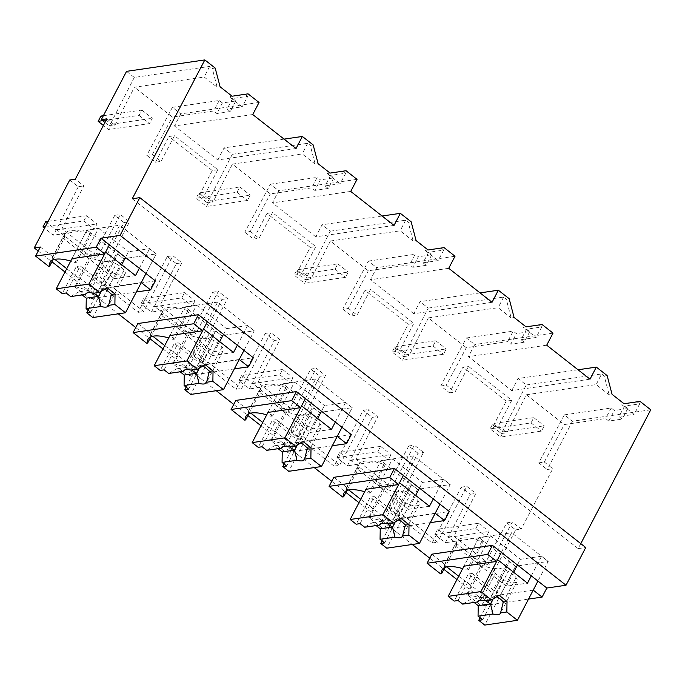 <?xml version="1.0" encoding="UTF-8"?>
<svg xmlns="http://www.w3.org/2000/svg" width="685" height="685" viewBox="0 0 685 685"><rect width="100%" height="100%" fill="white"/><g stroke="black" fill="none" stroke-linecap="round" stroke-linejoin="round"><path stroke-width="0.51" stroke-dasharray="3.42 2.57" d="M215.184 68.046L212.256 68.474L217.188 87.235L220.108 86.807M126.545 71.351L134.286 77.431L209.644 66.419L212.256 68.474M209.644 66.419L204.207 77.045L217.188 87.235M134.286 77.431L109.412 125.997L114.96 125.192L134.397 87.243L204.207 77.045M104.942 122.495L109.412 125.997M132.256 198.753L578.174 548.616L580.786 543.625M259.05 102.467L180.772 113.898L172.397 107.331L219.234 100.489L222.377 102.955L235.777 101.003L230.254 111.561L227.026 109.035L242.156 106.826L229.167 96.636L232.087 96.208L229.167 96.636M230.254 111.561L216.854 113.522L213.634 110.987L172.355 117.015L134.397 87.243M511.772 400.348L506.215 401.162L492.806 426.815L498.363 426.001L511.772 400.348L468.463 366.372L455.054 392.025L446.32 385.167L466.322 347.672L507.602 341.644L510.83 344.17L516.353 333.604L513.202 331.138L507.602 341.644M498.363 426.001L506.926 432.723L526.363 394.774L564.312 424.554L605.591 418.526L608.819 421.052L622.211 419.1L618.992 416.566L634.113 414.356L621.132 404.167L624.044 403.739M650.75 409.793L572.472 421.224L564.363 414.862L538.753 462.863L544.31 462.05L564.312 424.554M544.31 462.05L552.778 468.703L521.225 529.06L512.294 522.056L489.749 564.32L453.924 536.209L475.827 493.44L466.81 486.367L437.621 542.195L394.312 508.21L423.501 452.383L414.305 445.173L391.76 487.437L355.935 459.327L377.837 416.557L368.821 409.484L339.632 465.312L317.874 448.247L296.322 431.327L325.503 375.5L316.316 368.29L293.771 410.546L257.937 382.444L279.848 339.674L270.832 332.593L241.642 388.429L219.885 371.364L198.325 354.445L227.514 298.617L218.327 291.399L195.773 333.663L159.947 305.553L181.859 262.792L172.834 255.71L143.653 311.547L100.335 277.562L129.525 221.734L120.337 214.516L97.784 256.781L61.958 228.67L83.87 185.909L75.307 179.187M106.86 118.83L114.96 125.192M172.397 107.331L146.787 155.332L152.344 154.519L172.355 117.015M152.344 154.519L161.078 161.369L174.495 135.716L217.804 169.7L204.395 195.353L212.958 202.075L232.395 164.126L270.344 193.898L311.624 187.87L314.843 190.404L320.366 179.838L317.224 177.372L311.624 187.87M350.729 191.423L272.45 202.854L278.761 190.781L270.387 184.214L244.785 232.215L250.333 231.402L270.344 193.898M250.333 231.402L259.067 238.252L272.484 212.607L315.794 246.583L302.385 272.236L310.947 278.958L330.384 241.009L368.333 270.781L409.613 264.761L412.841 267.287L418.355 256.721L415.213 254.255L409.613 264.761M448.718 268.306L370.439 279.737L376.75 267.664L368.376 261.096L342.774 309.098L348.322 308.284L368.333 270.781M348.322 308.284L357.065 315.143L370.474 289.49L392.034 306.4L413.783 323.466L400.374 349.119L408.936 355.84L428.373 317.891L466.322 347.672M578.174 548.616L585.752 547.512M69.75 180.001L78.313 186.714L83.87 185.909M456.963 579.561L480.168 597.774L515.668 529.873L506.737 522.861L484.192 565.125L448.367 537.023L470.27 494.253L461.253 487.172L432.064 543.008L388.755 509.024L417.944 453.196L423.501 452.383M38.223 251.018L51.949 261.79M64.998 272.031L118.265 313.824M135.75 327.541L149.938 338.673M162.987 348.913L216.254 390.707M233.739 404.424L247.927 415.555M260.976 425.796L314.244 467.59M331.737 481.307L345.916 492.438M358.966 502.679L412.233 544.472M429.726 558.189L443.906 569.321M78.313 186.714L56.401 229.484L92.235 257.594L97.784 256.781M417.944 453.196L408.748 445.978L386.203 488.242L350.377 460.132L372.28 417.37L363.264 410.289L334.075 466.125L290.765 432.141L319.955 376.305L310.759 369.095L288.214 411.36L252.388 383.249L274.291 340.488L265.275 333.407L236.085 389.243L192.776 355.258L221.957 299.422L212.77 292.212L190.224 334.477L154.399 306.366L176.302 263.597L167.286 256.524L138.096 312.36L94.778 278.375L123.968 222.539L114.78 215.33L92.235 257.594M480.168 597.774L486.23 596.892L481.495 605.942L528.537 599.075M458.702 576.231L486.23 596.892M431.815 554.191L445.336 564.8L444.325 564.954L446.808 566.897M155.332 280.867L94.727 289.712L79.503 277.776L78.492 277.922L88.75 258.305L90.771 258.005A33.171 12.159 -152.4 0 0 115.645 258.082A33.171 12.159 -152.4 0 0 116.022 254.323L117.683 254.075L123.557 258.69L156.248 253.921L123.557 258.69L108.572 287.366L102.69 282.751L117.683 254.075M40.312 247.02L53.379 257.269L52.368 257.414L54.851 259.367M66.745 268.7L78.492 277.922M164.734 345.582L192.716 366.595L253.322 357.75M137.848 323.543L151.368 334.152L150.357 334.297L152.841 336.249M360.712 499.348L388.695 520.369L449.3 511.515M333.826 477.308L347.346 487.917L346.336 488.071L348.819 490.015M250.83 413.132L248.347 411.188L249.357 411.034L235.837 400.425M351.311 434.632L290.705 443.478L275.49 431.541L274.479 431.687L284.729 412.07L286.75 411.771A33.171 12.159 -152.4 0 0 311.624 411.848A33.171 12.159 -152.4 0 0 312 408.089L313.661 407.849L319.544 412.456L352.227 407.686L319.544 412.456L304.551 441.131L298.669 436.516L313.661 407.849M262.723 422.465L274.479 431.687M48.644 266.319L53.379 257.269M52.368 257.414L62.618 237.798L64.638 237.507A33.171 12.159 -152.4 0 1 65.015 233.748A33.171 12.159 -152.4 0 1 89.889 233.816L74.905 262.492A33.171 12.159 -152.4 0 0 70.718 261.088M74.905 262.492L76.557 262.244L71.985 258.656L86.978 229.989L123.557 258.69L92.792 317.54M235.777 101.003L232.635 98.537L247.756 96.328L242.156 106.826M245.144 94.273L247.756 96.328M252.739 114.541L174.461 125.971L180.772 113.898M296.048 148.517L217.77 159.947L174.461 125.971M232.635 98.537L227.026 109.035M222.377 102.955L216.854 113.522M219.234 100.489L213.634 110.987M217.804 169.7L212.247 170.514L190.49 153.449L168.938 136.529L174.495 135.716M146.787 155.332L155.529 162.182L161.078 161.369M155.529 162.182L168.938 136.529M56.401 229.484L61.958 228.67M114.78 215.33L120.337 214.516M123.968 222.539L129.525 221.734M94.778 278.375L100.335 277.562M138.096 312.36L143.653 311.547M52.899 259.966L64.638 237.507M62.618 237.798L88.75 258.305M79.503 277.776L74.776 286.827L75.787 286.681L90.771 258.005M74.776 286.827L89.992 298.771L94.727 289.712M136.341 291.998L89.992 298.771M109.403 244.836L119.661 225.219L156.248 253.921L145.991 273.538L156.248 253.921L149.578 248.689L128.472 251.772L125.501 257.457M76.557 262.244L91.55 233.576L86.978 229.989L119.661 225.219M89.889 233.816L91.55 233.576M217.77 159.947L224.081 147.874L232.275 154.313L207.401 202.88L212.958 202.075M212.247 170.514L198.838 196.167L207.401 202.88M141.256 282.588L108.572 287.366M75.787 286.681A33.171 12.159 -152.4 0 0 100.661 286.75A33.171 12.159 -152.4 0 0 101.037 282.991L102.69 282.751M116.022 254.323L101.037 282.991M515.668 529.873L521.225 529.06M572.472 421.224L547.229 469.516L552.778 468.703M467.744 594.212L482.737 565.545A33.171 12.159 -152.4 0 0 507.611 565.613L492.618 594.28A33.171 12.159 -152.4 0 1 467.744 594.212L466.733 594.357L481.495 605.942M533.221 590.128L500.529 594.897L494.656 590.282L509.64 561.614L515.522 566.23L500.529 594.897M492.618 594.28A33.171 12.159 -152.4 0 0 492.994 590.521L494.656 590.282M466.733 594.357L471.468 585.307M506.737 522.861L512.294 522.056M538.753 462.863L547.229 469.516M564.363 414.862L611.191 408.02L614.342 410.495L608.819 421.052M637.101 401.812L639.721 403.859L624.592 406.068L627.734 408.534L614.342 410.495M501.369 552.367L511.626 532.75L548.206 561.452L515.522 566.23L484.757 625.08M531.286 575.845L541.544 556.229L548.206 561.452L537.948 581.068L548.206 561.452L515.522 566.23L478.935 537.519L463.95 566.195L478.935 537.519L511.626 532.75M440.601 573.859L445.336 564.8M444.325 564.954L454.583 545.337L456.604 545.037L444.865 567.497M470.458 585.452L480.716 565.836L482.737 565.545M454.583 545.337L480.716 565.836M507.611 565.613A33.171 12.159 -152.4 0 0 507.987 561.854L492.994 590.521M507.987 561.854L509.64 561.614M484.192 565.125L489.749 564.32M448.367 537.023L453.924 536.209M470.27 494.253L475.827 493.44M461.253 487.172L466.81 486.367M432.064 543.008L437.621 542.195M388.755 509.024L394.312 508.21M611.191 408.02L605.591 418.526M526.363 394.774L596.164 384.585L609.153 394.774L612.073 394.346M624.052 403.748L621.132 404.167M578.037 369.772L518.048 378.531L526.251 384.961L501.369 433.536L506.926 432.723M526.251 384.961L601.61 373.959L596.164 384.585M492.806 426.815L501.369 433.536M506.215 401.162L462.906 367.177L468.463 366.372M627.734 408.534L622.211 419.1M624.592 406.068L618.992 416.566M639.721 403.859L634.113 414.356M590.025 379.173L511.738 390.604L468.429 356.62L474.739 344.546L466.374 337.979L440.763 385.98L449.497 392.83L462.906 367.177M546.707 345.189L468.429 356.62M511.738 390.604L518.048 378.531M607.141 375.577L604.221 376.005L609.153 394.774M601.61 373.959L604.221 376.005M456.604 545.037A33.171 12.159 -152.4 0 1 456.981 541.278A33.171 12.159 -152.4 0 1 481.855 541.356L483.507 541.107L478.935 537.519L490.511 535.833L476.452 562.736L506.369 586.214L527.476 583.132M481.855 541.356L466.862 570.023A33.171 12.159 -152.4 0 0 462.675 568.627M466.862 570.023L468.523 569.783L463.95 566.195M468.523 569.783L483.507 541.107M357.039 179.35L278.761 190.781M394.038 225.408L315.759 236.83L322.07 224.766L330.273 231.196L305.39 279.771L296.828 273.05L310.236 247.396L266.927 213.412L272.484 212.607M244.785 232.215L253.518 239.065L266.927 213.412M315.759 236.83L272.45 202.854M270.387 184.214L317.224 177.372M343.134 171.156L345.745 173.211L330.624 175.42L333.766 177.886L320.366 179.838M253.518 239.065L259.067 238.252M310.236 247.396L315.794 246.583M333.766 177.886L328.243 188.444L314.843 190.404M330.624 175.42L325.024 185.918L340.145 183.708L345.745 173.211M328.243 188.444L325.024 185.918M327.156 173.519L330.076 173.091L327.156 173.519L340.145 183.708M284.07 139.123L224.081 147.874M313.173 144.929L310.254 145.357L315.177 164.117L318.105 163.698M232.275 154.313L307.633 143.311L310.254 145.357M232.395 164.126L302.196 153.937L315.177 164.117M307.633 143.311L302.196 153.937M198.838 196.167L204.395 195.353M167.286 256.524L172.834 255.71M176.302 263.597L181.859 262.792M154.399 306.366L159.947 305.553M190.224 334.477L195.773 333.663M212.77 292.212L218.327 291.399M221.957 299.422L227.514 298.617M192.776 355.258L198.325 354.445M236.085 389.243L241.642 388.429M207.401 321.719L217.65 302.102L254.238 330.804L221.546 335.573L215.672 330.966L214.011 331.206L199.027 359.873L200.679 359.634L215.672 330.966M237.318 345.189L247.576 325.572L254.238 330.804L243.98 350.42L254.238 330.804L221.546 335.573L206.562 364.249L200.679 359.634M234.33 368.89L187.981 375.654L192.716 366.595M177.501 354.659L172.766 363.709L187.981 375.654M172.766 363.709L173.776 363.564L188.76 334.888A33.171 12.159 -152.4 0 0 213.634 334.965A33.171 12.159 -152.4 0 0 214.011 331.206M176.49 354.804L186.74 335.188L188.76 334.888M150.357 334.297L160.615 314.68L186.74 335.188M146.633 343.211L151.368 334.152M160.615 314.68L162.628 314.389L150.888 336.849M172.894 339.375L174.555 339.135L189.54 310.459L187.887 310.699L172.894 339.375A33.171 12.159 -152.4 0 0 168.707 337.97M174.555 339.135L169.974 335.539L184.967 306.871L221.546 335.573L190.781 394.423M217.65 302.102L184.967 306.871L189.54 310.459M187.887 310.699A33.171 12.159 -152.4 0 0 163.004 310.63A33.171 12.159 -152.4 0 0 162.628 314.389M239.245 359.471L206.562 364.249M173.776 363.564A33.171 12.159 -152.4 0 0 198.65 363.632A33.171 12.159 -152.4 0 0 199.027 359.873M455.028 256.233L376.75 267.664M492.035 302.291L413.749 313.721L420.059 301.648L428.262 308.079L403.379 356.654L394.817 349.932L408.226 324.279L364.917 290.294L370.474 289.49M342.774 309.098L351.508 315.948L364.917 290.294M413.749 313.721L370.439 279.737M368.376 261.096L415.213 254.255M441.123 248.038L443.734 250.093L428.613 252.303L431.755 254.769L418.355 256.721M351.508 315.948L357.065 315.143M408.226 324.279L413.783 323.466M431.755 254.769L426.233 265.335L412.841 267.287M428.613 252.303L423.013 262.8L438.135 260.591L443.734 250.093M426.233 265.335L423.013 262.8M425.154 250.402L428.065 249.974L425.154 250.402L438.135 260.591M382.059 216.006L322.07 224.766M411.163 221.812L408.243 222.24L413.166 241.009L416.095 240.581M330.273 231.196L405.623 220.193L408.243 222.24M330.384 241.009L400.186 230.819L413.166 241.009M405.623 220.193L400.186 230.819M305.39 279.771L310.947 278.958M296.828 273.05L302.385 272.236M265.275 333.407L270.832 332.593M274.291 340.488L279.848 339.674M252.388 383.249L257.937 382.444M288.214 411.36L293.771 410.546M310.759 369.095L316.316 368.29M319.955 376.305L325.503 375.5M290.765 432.141L296.322 431.327M334.075 466.125L339.632 465.312M305.39 398.601L315.639 378.985L352.227 407.686L341.969 427.303L352.227 407.686L345.565 402.455L324.45 405.537L321.479 411.223M332.319 445.772L285.979 452.537L290.705 443.478M275.49 431.541L270.755 440.592L285.979 452.537M270.755 440.592L271.765 440.446L286.75 411.771M248.347 411.188L258.605 391.572L284.729 412.07M244.622 420.093L249.357 411.034M258.605 391.572L260.625 391.272L248.878 413.731M270.883 416.257L272.544 416.018L287.529 387.342L285.876 387.582L270.883 416.257A33.171 12.159 -152.4 0 0 266.696 414.853M272.544 416.018L267.972 412.43L282.956 383.754L319.544 412.456L288.77 471.306M315.639 378.985L282.956 383.754L287.529 387.342M285.876 387.582A33.171 12.159 -152.4 0 0 261.002 387.513A33.171 12.159 -152.4 0 0 260.625 391.272M337.234 436.354L304.551 441.131M271.765 440.446A33.171 12.159 -152.4 0 0 296.639 440.515A33.171 12.159 -152.4 0 0 297.016 436.756L298.669 436.516M312 408.089L297.016 436.756M553.018 333.115L474.739 344.546M466.374 337.979L513.202 331.138M539.112 324.93L541.732 326.976L526.602 329.185L529.745 331.651L516.353 333.604M440.763 385.98L446.32 385.167M449.497 392.83L455.054 392.025M529.745 331.651L524.222 342.217L510.83 344.17M526.602 329.185L521.002 339.683L536.124 337.474L541.732 326.976M524.222 342.217L521.002 339.683M526.063 326.865L523.143 327.284L536.124 337.474M523.143 327.284L526.054 326.856M480.048 292.889L420.059 301.648M509.152 298.694L506.232 299.122L511.164 317.891L514.084 317.463M428.262 308.079L503.621 297.076L506.232 299.122M428.373 317.891L498.175 307.702L511.164 317.891M503.621 297.076L498.175 307.702M403.379 356.654L408.936 355.84M394.817 349.932L400.374 349.119M363.264 410.289L368.821 409.484M372.28 417.37L377.837 416.557M350.377 460.132L355.935 459.327M386.203 488.242L391.76 487.437M408.748 445.978L414.305 445.173M403.379 475.484L413.637 455.867L450.216 484.569L417.533 489.338L411.651 484.732L409.998 484.971L395.005 513.639L396.666 513.399L411.651 484.732M433.297 498.963L443.555 479.346L450.216 484.569L439.958 504.186L450.216 484.569L417.533 489.338L402.54 518.014L396.666 513.399M430.308 522.655L383.968 529.419L388.695 520.369M373.479 508.424L368.744 517.475L383.968 529.419M368.744 517.475L369.754 517.329L384.747 488.662A33.171 12.159 -152.4 0 0 409.621 488.73A33.171 12.159 -152.4 0 0 409.998 484.971M372.469 508.57L382.727 488.953L384.747 488.662M346.336 488.071L356.594 468.454L382.727 488.953M342.611 496.976L347.346 487.917M356.594 468.454L358.615 468.155L346.867 490.614M368.873 493.14L370.534 492.9L385.518 464.224L383.865 464.473L368.873 493.14A33.171 12.159 -152.4 0 0 364.685 491.744M370.534 492.9L365.961 489.313L380.946 460.637L417.533 489.338L386.768 548.188M413.637 455.867L380.946 460.637L385.518 464.224M383.865 464.473A33.171 12.159 -152.4 0 0 358.991 464.396A33.171 12.159 -152.4 0 0 358.615 468.155M435.232 513.245L402.54 518.014M369.754 517.329A33.171 12.159 -152.4 0 0 394.628 517.398A33.171 12.159 -152.4 0 0 395.005 513.639M103.358 115.705L141.829 110.088L139.064 115.371L102.639 120.688M100.918 116.065L111.372 124.268L108.615 129.551L103.392 125.458M139.064 115.371L149.518 123.574L108.615 129.551M141.829 110.088L152.284 118.291L149.518 123.574M111.372 124.268L152.284 118.291M196.15 198.23L237.061 192.254L239.818 186.979L198.907 192.947L196.15 198.23L206.605 206.433L209.362 201.15L250.273 195.174L247.508 200.457L206.605 206.433M198.907 192.947L209.362 201.15M237.061 192.254L247.508 200.457M239.818 186.979L250.273 195.174M294.139 275.113L335.051 269.136L337.808 263.862L296.905 269.83L294.139 275.113L304.594 283.316L307.351 278.033L348.263 272.056L345.497 277.339L304.594 283.316M296.905 269.83L307.351 278.033M335.051 269.136L345.497 277.339M337.808 263.862L348.263 272.056M392.128 351.996L433.04 346.019L435.797 340.745L394.894 346.713L392.128 351.996L402.583 360.199L405.34 354.916L446.252 348.939L443.495 354.222L402.583 360.199M394.894 346.713L405.34 354.916M433.04 346.019L443.495 354.222M435.797 340.745L446.252 348.939M490.117 428.878L531.029 422.91L533.786 417.627L492.883 423.595L490.117 428.878L500.572 437.081L503.338 431.798L544.241 425.83L541.484 431.105L500.572 437.081M492.883 423.595L503.338 431.798M531.029 422.91L541.484 431.105M533.786 417.627L544.241 425.83M48.138 221.332L86.61 215.724L83.844 220.998L45.381 226.615M45.698 221.692L56.153 229.895L53.387 235.178L44.534 228.225M83.844 220.998L94.299 229.201L53.387 235.178M86.61 215.724L97.056 223.918L94.299 229.201M56.153 229.895L97.056 223.918M140.93 303.857L181.833 297.881L184.599 292.606L143.687 298.574L140.93 303.857L151.385 312.06L154.142 306.777L195.054 300.801L192.288 306.084L151.385 312.06M143.687 298.574L154.142 306.777M181.833 297.881L192.288 306.084M184.599 292.606L195.054 300.801M238.919 380.74L279.831 374.772L282.588 369.489L241.677 375.457L238.919 380.74L249.374 388.943L252.131 383.66L293.043 377.683L290.277 382.966L249.374 388.943M241.677 375.457L252.131 383.66M279.831 374.772L290.277 382.966M282.588 369.489L293.043 377.683M336.909 457.623L377.82 451.655L380.577 446.372L339.674 452.34L336.909 457.623L347.363 465.826L350.121 460.543L391.032 454.575L388.267 459.849L347.363 465.826M339.674 452.34L350.121 460.543M377.82 451.655L388.267 459.849M380.577 446.372L391.032 454.575M434.898 534.505L475.81 528.537L478.567 523.254L437.664 529.222L434.898 534.505L445.353 542.708L448.11 537.425L489.022 531.457L486.256 536.732L445.353 542.708M437.664 529.222L448.11 537.425M475.81 528.537L486.256 536.732M478.567 523.254L489.022 531.457M139.329 268.306L149.578 248.689M135.519 275.593L114.404 278.675L121.69 264.744M105.601 252.123L84.486 255.205L114.404 278.675M111.338 294.49L124.096 270.087A12.809 4.701 27.6 0 1 125.304 273.418A12.809 4.701 27.6 0 1 125.141 273.88A12.809 4.701 27.6 0 1 117.657 274.539A12.809 4.701 27.6 0 1 111.321 271.954A12.801 4.692 27.6 0 1 103.486 265.806A12.809 4.701 27.6 0 1 102.27 262.466A12.809 4.701 27.6 0 1 102.433 262.012A12.809 4.701 27.6 0 1 109.925 261.353A12.809 4.701 27.6 0 1 116.262 263.939L103.503 288.342L93.22 293.3M116.253 263.939A12.801 4.692 27.6 0 1 124.088 270.087M71.985 258.656L86.978 229.989L98.554 228.302L84.486 255.205M107.211 287.794L103.495 288.342A12.801 4.692 27.6 0 1 104.933 289.156M98.554 228.302L128.472 251.772M87.132 292.897L90.72 290.209A12.801 4.692 -152.4 0 0 93.768 293.223M88.125 310.254L100.926 285.773L76.369 266.499L62.224 293.557M66.12 292.983L80.265 265.926L76.369 266.499M70.709 296.588L78.424 291.998L82.14 294.918M80.265 265.926L104.831 285.2L100.926 285.773M90.685 312.257L104.831 285.2M103.478 265.806L90.72 290.209L78.424 291.998M233.508 352.475L212.401 355.558L219.679 341.627M247.576 325.572L226.461 328.654L223.49 334.34M203.591 329.005L182.475 332.088L212.401 355.558M200.26 339.349A12.809 4.701 27.6 0 1 200.422 338.895A12.809 4.701 27.6 0 1 207.915 338.236A12.809 4.701 27.6 0 1 214.251 340.822A12.801 4.692 27.6 0 1 222.077 346.97A12.809 4.701 27.6 0 1 223.293 350.309A12.809 4.701 27.6 0 1 223.13 350.763A12.809 4.701 27.6 0 1 215.647 351.422A12.809 4.701 27.6 0 1 209.31 348.836A12.801 4.692 27.6 0 1 201.476 342.688A12.809 4.701 27.6 0 1 200.26 339.349M169.974 335.539L184.967 306.871L196.544 305.185L182.475 332.088M191.209 370.183L201.493 365.225A12.801 4.692 27.6 0 1 202.923 366.038M205.2 364.685L201.484 365.225L214.251 340.822M196.544 305.185L226.461 328.654M185.121 369.78L188.718 367.091A12.801 4.692 -152.4 0 0 191.757 370.106M186.123 387.136L198.915 362.656L174.358 343.382L160.213 370.439M164.109 369.866L178.254 342.817L174.358 343.382M168.698 373.471L176.413 368.881L180.129 371.801M178.254 342.817L202.82 362.082L198.915 362.656M188.675 389.14L202.82 362.082M201.476 342.688L188.718 367.091L176.413 368.881M335.308 422.071L345.565 402.455M331.497 429.358L310.391 432.44L317.669 418.509M301.58 405.888L280.465 408.971L310.391 432.44M298.249 416.24A12.809 4.701 27.6 0 1 298.42 415.778A12.809 4.701 27.6 0 1 305.904 415.119A12.809 4.701 27.6 0 1 312.24 417.704A12.801 4.692 27.6 0 1 320.075 423.852A12.809 4.701 27.6 0 1 321.291 427.192A12.809 4.701 27.6 0 1 321.119 427.645A12.809 4.701 27.6 0 1 313.636 428.305A12.809 4.701 27.6 0 1 307.3 425.719A12.801 4.692 27.6 0 1 299.465 419.571A12.809 4.701 27.6 0 1 298.249 416.24M267.972 412.43L282.956 383.754L294.533 382.067L280.465 408.971M289.198 447.065L299.482 442.108A12.801 4.692 27.6 0 1 300.912 442.921M303.19 441.568L299.482 442.108L312.24 417.704M294.533 382.067L324.45 405.537M283.111 446.671L286.707 443.974A12.801 4.692 -152.4 0 0 289.746 446.988M284.112 464.019L296.905 439.539L272.347 420.265L258.202 447.322M262.098 446.748L276.243 419.7L272.347 420.265M266.688 450.353L274.402 445.764L278.127 448.684M276.243 419.7L300.809 438.965L296.905 439.539M286.664 466.023L300.809 438.965M299.465 419.571L286.707 443.974L274.402 445.764M429.486 506.241L408.38 509.323L415.658 495.392M443.555 479.346L422.44 482.428L419.468 488.114M399.569 482.771L378.462 485.853L408.38 509.323M396.247 493.123A12.809 4.701 27.6 0 1 396.409 492.661A12.809 4.701 27.6 0 1 403.893 492.001A12.809 4.701 27.6 0 1 410.229 494.587A12.801 4.692 27.6 0 1 418.064 500.735A12.809 4.701 27.6 0 1 419.28 504.074A12.809 4.701 27.6 0 1 419.117 504.528A12.809 4.701 27.6 0 1 411.625 505.188A12.809 4.701 27.6 0 1 405.289 502.602A12.801 4.692 27.6 0 1 397.463 496.454A12.809 4.701 27.6 0 1 396.247 493.123M365.961 489.313L380.946 460.637L392.522 458.95L378.462 485.853M387.196 523.948L397.471 518.99A12.801 4.692 27.6 0 1 398.901 519.804M401.187 518.451L397.471 518.99L410.229 494.587M392.522 458.95L422.44 482.428M381.108 523.554L384.696 520.857A12.801 4.692 -152.4 0 0 387.736 523.871M382.102 540.902L394.902 516.421L370.337 497.147L356.191 524.205M360.087 523.64L374.233 496.582L370.337 497.147M364.677 527.236L372.4 522.655L376.116 525.566M374.233 496.582L398.798 515.848L394.902 516.421M384.653 542.905L398.798 515.848M397.454 496.454L384.696 520.857L372.4 522.655M541.544 556.229L520.437 559.311L517.458 564.997M513.656 572.283L506.369 586.214M497.558 559.654L476.452 562.736M479.098 600.437L482.685 597.74L495.443 573.336A12.809 4.701 27.6 0 1 494.236 570.006A12.809 4.701 27.6 0 1 494.399 569.543A12.809 4.701 27.6 0 1 501.882 568.884A12.809 4.701 27.6 0 1 508.219 571.47A12.801 4.692 27.6 0 1 516.053 577.618A12.809 4.701 27.6 0 1 517.269 580.957A12.809 4.701 27.6 0 1 517.106 581.411A12.809 4.701 27.6 0 1 509.614 582.07A12.809 4.701 27.6 0 1 503.278 579.484M493.114 598.93L503.287 579.484A12.801 4.692 27.6 0 1 495.452 573.336M485.185 600.831L495.46 595.873A12.801 4.692 27.6 0 1 496.89 596.686M499.177 595.333L495.46 595.873L508.219 571.47M490.511 535.833L520.437 559.311M482.694 597.74A12.801 4.692 -152.4 0 0 485.725 600.754M480.091 617.784L492.892 593.304L468.326 574.03L454.181 601.087M458.085 600.522L472.222 573.465L468.326 574.03M462.675 604.119L470.389 599.538L474.106 602.449M472.222 573.465L496.788 592.739L492.892 593.304M482.642 619.788L496.788 592.739M482.685 597.74L470.389 599.538M111.321 271.954L101.157 291.399M209.31 348.836L199.147 368.282M222.086 346.97L209.327 371.373M307.3 425.719L297.136 445.164M320.075 423.852L307.317 448.255M405.289 502.602L395.125 522.047M418.064 500.735L405.315 525.138M516.062 577.626L503.304 602.021M65.015 233.748L50.031 262.415M115.645 258.082L100.661 286.75M456.981 541.278L441.988 569.954M213.634 334.965L198.65 363.632M163.004 310.63L148.02 339.306M311.624 411.848L296.639 440.515M261.002 387.513L246.009 416.189M409.621 488.73L394.628 517.398M358.991 464.396L343.998 493.072M102.433 262.012L85.736 293.959M125.141 273.88L108.444 305.827M200.422 338.895L183.726 370.842M223.13 350.763L206.433 382.709M298.42 415.778L281.715 447.725M321.119 427.645L304.423 459.592M396.409 492.661L379.704 524.607M419.117 504.528L402.412 536.475M494.399 569.543L477.693 601.49M517.106 581.411L500.401 613.366"/><path stroke-width="1.03" d="M101.303 119.644L106.86 118.83L75.307 179.187L69.75 180.001L34.25 247.901L40.312 247.02L35.577 256.07L96.183 247.225L100.918 238.166L120.106 235.366L139.826 197.64L132.256 198.753L204.832 59.92L126.545 71.351L101.303 119.644L104.942 122.495M204.832 59.92L215.184 68.046L220.108 86.807L232.095 96.208L248.064 93.845L259.05 102.467L252.739 114.541L296.048 148.517L302.359 136.452L313.173 144.929L318.105 163.698L330.084 173.091L346.053 170.736L357.039 179.35L350.729 191.423L394.038 225.408L400.348 213.335L411.163 221.812L416.095 240.581L428.074 249.974L444.051 247.619L455.028 256.233L448.718 268.306L492.035 302.291L498.346 290.217L509.152 298.694L514.084 317.463L526.063 326.865L542.04 324.502L553.018 333.115L546.707 345.189L590.025 379.173L596.335 367.1L607.141 375.577L612.073 394.346L624.052 403.748L640.03 401.384L650.75 409.793L580.786 543.625M139.826 197.64L585.752 547.512L566.024 585.238L546.835 588.038L492.421 545.346L431.815 554.191L427.08 563.25L440.601 573.859L441.611 573.713L444.865 567.497M34.25 247.901L38.223 251.018M51.949 261.79L64.998 272.031M118.265 313.824L135.75 327.541M149.938 338.673L162.987 348.913M216.254 390.707L233.739 404.424M247.927 415.555L260.976 425.796M314.244 467.59L331.737 481.307M345.916 492.438L358.966 502.679M412.233 544.472L429.726 558.189M443.906 569.321L456.963 579.561M446.808 566.897L458.702 576.231M120.106 235.366L566.024 585.238M100.918 238.166L155.332 280.867L150.597 289.918L136.341 291.998M54.851 259.367L66.745 268.7M152.841 336.249L164.734 345.582M133.113 332.593L193.718 323.748L198.444 314.698L137.848 323.543L133.113 332.593L146.633 343.211L147.643 343.057L150.888 336.849M198.444 314.698L253.322 357.75L248.586 366.8L234.33 368.89M348.819 490.015L360.712 499.348M329.091 486.367L389.696 477.513L394.432 468.463L333.826 477.308L329.091 486.367L342.611 496.976L343.622 496.83L346.867 490.614M394.432 468.463L449.3 511.515L444.574 520.574L430.308 522.655M231.102 409.484L291.707 400.631L296.442 391.58L235.837 400.425L231.102 409.484L244.622 420.093L245.632 419.939L248.878 413.731M296.442 391.58L351.311 434.632L346.576 443.683L332.319 445.772M250.83 413.132L262.723 422.465M35.577 256.07L48.644 266.319L49.654 266.174L52.899 259.966M96.183 247.225L104.677 253.887L71.985 258.656L56.213 288.839L88.896 284.07L105.601 252.123L135.519 275.593L139.329 268.306M70.718 261.088A33.171 12.159 -152.4 0 0 50.031 262.415A33.171 12.159 -152.4 0 0 49.654 266.174M104.677 253.887L109.403 244.836M248.064 93.845L232.087 96.208M150.597 289.918L141.256 282.588L145.991 273.538L125.483 312.771L114.883 304.448L108.607 305.364L111.338 294.49L115.054 293.951L114.883 304.448M531.286 575.845L527.476 583.132L497.558 559.654L480.861 591.6L491.462 599.914L499.177 595.333L507.011 601.481L506.84 611.988L517.44 620.302L537.948 581.068L533.221 590.128L542.1 597.097L546.835 588.038M542.1 597.097L528.537 599.075M640.03 401.384L624.044 403.739M501.369 552.367L496.634 561.417L488.14 554.756L487.686 554.396L492.421 545.346M487.686 554.396L427.08 563.25M596.335 367.1L578.037 369.772M496.634 561.417L463.95 566.195L448.17 596.37L480.861 591.6M462.675 568.627A33.171 12.159 -152.4 0 0 441.988 569.954A33.171 12.159 -152.4 0 0 441.611 573.713M346.053 170.736L330.076 173.091M302.359 136.452L284.07 139.123M193.718 323.748L202.666 330.769L207.401 321.719M248.586 366.8L239.245 359.471L243.98 350.42L223.473 389.654L212.872 381.339L206.596 382.256L209.327 371.373A12.801 4.692 27.6 0 0 202.923 366.038M168.707 337.97A33.171 12.159 -152.4 0 0 148.02 339.306A33.171 12.159 -152.4 0 0 147.643 343.057M202.666 330.769L169.974 335.539L154.202 365.721L186.885 360.952L203.591 329.005L233.508 352.475L237.318 345.189M444.051 247.619L428.065 249.974M400.348 213.335L382.059 216.006M291.707 400.631L300.655 407.652L305.39 398.601M346.576 443.683L337.234 436.354L341.969 427.303L321.462 466.536L310.862 458.222L304.585 459.138L307.317 448.255A12.801 4.692 27.6 0 0 300.912 442.921M266.696 414.853A33.171 12.159 -152.4 0 0 246.009 416.189A33.171 12.159 -152.4 0 0 245.632 419.939M300.655 407.652L267.972 412.43L252.191 442.604L284.874 437.835L301.58 405.888L331.497 429.358L335.308 422.071M542.04 324.502L526.054 326.856M498.346 290.217L480.048 292.889M389.696 477.513L398.644 484.535L403.379 475.484M444.574 520.574L435.232 513.245L439.958 504.186L419.451 543.419L408.851 535.105L402.575 536.021L405.315 525.138A12.801 4.692 27.6 0 0 398.901 519.804M364.685 491.744A33.171 12.159 -152.4 0 0 343.998 493.072A33.171 12.159 -152.4 0 0 343.622 496.83M398.644 484.535L365.961 489.313L350.181 519.487L382.864 514.718L399.569 482.771L429.486 506.241L433.297 498.963M103.358 115.705L100.918 116.065L98.16 121.348L103.392 125.458M102.639 120.688L98.16 121.348M48.138 221.332L45.698 221.692L42.941 226.975L44.534 228.225M45.381 226.615L42.941 226.975M115.054 293.951L107.211 287.794L99.496 292.384L88.896 284.07M125.501 257.457L121.69 264.744M99.496 292.384L93.22 293.3A12.809 4.701 -152.4 0 0 85.736 293.959A12.809 4.701 -152.4 0 0 85.574 294.413L70.709 296.588L66.12 292.983L62.224 293.557L56.213 288.839M104.933 289.156A12.801 4.692 27.6 0 1 111.33 294.49M108.607 305.364A12.809 4.701 -152.4 0 1 108.444 305.827A12.809 4.701 -152.4 0 1 100.952 306.486L86.096 308.652L90.685 312.257L86.781 312.822L88.125 310.254M125.483 312.771L92.792 317.54L86.781 312.822M85.574 294.413L87.132 292.897M93.768 293.223A12.801 4.692 -152.4 0 0 98.563 296.357L86.267 298.155L86.096 308.652M100.952 306.486L98.563 296.357L101.157 291.399M82.14 294.918L86.267 298.155M212.872 381.339L213.044 370.833L205.2 364.685L197.485 369.266L186.885 360.952M223.49 334.34L219.679 341.627M197.485 369.266L191.209 370.183A12.809 4.701 -152.4 0 0 183.726 370.842A12.809 4.701 -152.4 0 0 183.563 371.304L168.698 373.471L164.109 369.866L160.213 370.439L154.202 365.721M213.044 370.833L209.327 371.373M206.596 382.256A12.809 4.701 -152.4 0 1 206.433 382.709A12.809 4.701 -152.4 0 1 198.941 383.369L184.085 385.535L188.675 389.14L184.77 389.714L186.123 387.136M223.473 389.654L190.781 394.423L184.77 389.714M183.563 371.304L185.121 369.78M191.757 370.106A12.801 4.692 -152.4 0 0 196.552 373.239L184.256 375.037L184.085 385.535M198.941 383.369L196.552 373.239L199.147 368.282M180.129 371.801L184.256 375.037M310.862 458.222L311.033 447.716L303.19 441.568L295.475 446.149L284.874 437.835M321.479 411.223L317.669 418.509M295.475 446.149L289.198 447.065A12.809 4.701 -152.4 0 0 281.715 447.725A12.809 4.701 -152.4 0 0 281.552 448.187L266.688 450.353L262.098 446.748L258.202 447.322L252.191 442.604M311.033 447.716L307.317 448.255M304.585 459.138A12.809 4.701 -152.4 0 1 304.423 459.592A12.809 4.701 -152.4 0 1 296.93 460.251L282.074 462.426L286.664 466.023L282.768 466.596L284.112 464.019M321.462 466.536L288.77 471.306L282.768 466.596M281.552 448.187L283.111 446.671M289.746 446.988A12.801 4.692 -152.4 0 0 294.541 450.122L282.246 451.92L282.074 462.426M296.93 460.251L294.541 450.122L297.136 445.164M278.127 448.684L282.246 451.92M408.851 535.105L409.022 524.599L401.187 518.451L393.464 523.032L382.864 514.718M419.468 488.114L415.658 495.392M393.464 523.032L387.196 523.948A12.809 4.701 -152.4 0 0 379.704 524.607A12.809 4.701 -152.4 0 0 379.541 525.07L364.677 527.236L360.087 523.64L356.191 524.205L350.181 519.487M409.022 524.599L405.315 525.138M402.575 536.021A12.809 4.701 -152.4 0 1 402.412 536.475A12.809 4.701 -152.4 0 1 394.928 537.134L380.064 539.309L384.653 542.905L380.757 543.479L382.102 540.902M419.451 543.419L386.768 548.188L380.757 543.479M379.541 525.07L381.108 523.554M387.736 523.871A12.801 4.692 -152.4 0 0 392.539 527.005L380.235 528.803L380.064 539.309M394.928 537.134L392.531 527.005L395.125 522.047M376.116 525.566L380.235 528.803M517.458 564.997L513.656 572.283M491.462 599.914L485.185 600.831A12.809 4.701 -152.4 0 0 477.693 601.49A12.809 4.701 -152.4 0 0 477.531 601.952L462.675 604.119L458.085 600.522L454.181 601.087L448.17 596.37M496.89 596.686A12.801 4.692 27.6 0 1 503.295 602.021L507.011 601.481M506.84 611.988L500.564 612.904L503.304 602.021M500.564 612.904A12.809 4.701 -152.4 0 1 500.401 613.366A12.809 4.701 -152.4 0 1 492.917 614.017L478.053 616.192L482.642 619.788L478.746 620.362L480.091 617.784M517.44 620.302L484.757 625.08L478.746 620.362M477.531 601.952L479.098 600.437M485.725 600.754A12.801 4.692 -152.4 0 0 490.528 603.887L478.224 605.686L478.053 616.192M492.917 614.017L490.528 603.887L493.114 598.93M474.106 602.449L478.224 605.686"/></g></svg>
